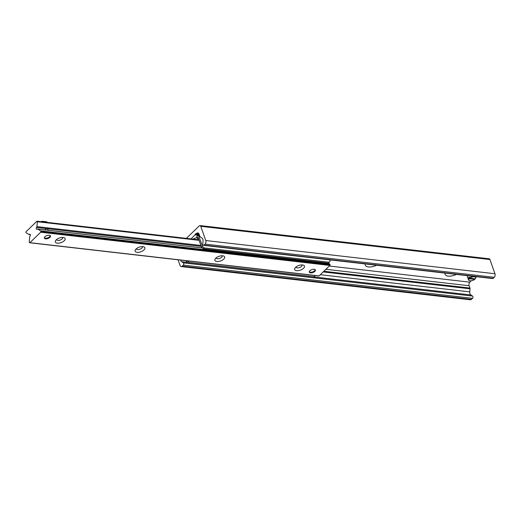 <?xml version="1.0" encoding="UTF-8"?>
<svg xmlns="http://www.w3.org/2000/svg" width="521" height="521" viewBox="0 0 521 521"><rect width="100%" height="100%" fill="white"/><g stroke="black" fill="none" stroke-linecap="round" stroke-linejoin="round"><path stroke-width="0.78" d="M376.54 265.235A8.421 3.979 -19.4 0 1 368.445 266.947A8.421 3.979 -19.4 0 1 365.228 263.932M456.311 274.398A8.421 3.979 -19.4 0 1 448.223 276.11A8.421 3.979 -19.4 0 1 445.006 273.102M186.375 238.364L199.309 225.84A1.687 1.062 96.6 0 1 199.992 225.567A1.687 1.062 96.6 0 1 200.754 226.316L205.762 240.526A2.592 1.635 96.6 0 1 205.053 244.102L203.978 245.137A1.296 0.821 96.6 0 1 203.45 245.352A1.296 0.821 96.6 0 1 202.78 244.03L203.04 241.047A3.237 2.045 -83.4 0 0 201.953 237.96L200.207 236.834A1.296 0.821 96.6 0 1 199.856 236.345L199.042 234.04A2.592 1.635 -83.4 0 0 197.869 232.887A2.592 1.635 -83.4 0 0 196.814 233.31L196.013 233.877A0.645 0.41 -83.4 0 0 195.31 234.561L191.038 238.898M203.45 245.352L492.638 278.572A1.296 0.821 -83.4 0 0 493.166 278.364L494.24 277.322A2.592 1.635 -83.4 0 0 494.95 273.746L489.948 259.536A1.687 1.062 -83.4 0 0 489.18 258.794L199.992 225.567M180.67 260.103A3.237 2.045 -83.4 0 0 181.666 261.737L183.353 262.831A1.296 0.821 96.6 0 1 183.796 263.9A1.296 0.821 96.6 0 1 183.353 265.111L182.278 266.146A2.592 1.635 96.6 0 1 181.223 266.57L470.411 299.79A2.592 1.635 -83.4 0 0 471.466 299.367L472.54 298.331A1.296 0.821 -83.4 0 0 472.983 297.12A1.296 0.821 -83.4 0 0 472.547 296.058L470.854 294.958A3.237 2.045 96.6 0 1 469.766 291.871L470.027 288.797A1.296 0.821 -83.4 0 0 469.942 288.054L469.134 285.749A2.592 1.635 96.6 0 1 469.844 282.174L471.303 280.76M181.223 266.57A2.592 1.635 96.6 0 1 180.051 265.417L178.078 259.803M309.871 270.783A3.237 1.53 -19.4 0 1 313.082 269.318A3.237 1.53 -19.4 0 1 315.42 269.989A3.237 1.53 -19.4 0 1 314.86 271.356A3.237 1.53 -19.4 0 1 311.643 272.815A3.237 1.53 -19.4 0 1 309.311 272.144A3.237 1.53 -19.4 0 1 309.871 270.783M44.93 236.762A3.237 1.53 -19.4 0 1 48.14 235.303A3.237 1.53 -19.4 0 1 50.478 235.974A3.237 1.53 -19.4 0 1 49.918 237.335A3.237 1.53 -19.4 0 1 46.701 238.8A3.237 1.53 -19.4 0 1 44.37 238.13A3.237 1.53 -19.4 0 1 44.93 236.762M45.008 229.865C46.349 228.172 47.502 228.302 48.466 230.262L48.466 230.262M64.22 240.767A5.184 2.449 -19.4 0 1 57.779 243.19A5.184 2.449 -19.4 0 1 55.669 240.526A5.184 2.449 -19.4 0 1 63.914 237.622A5.184 2.449 -19.4 0 1 64.22 240.767M56.6 239.53A3.185 1.504 160.6 0 0 56.639 239.712A3.185 1.504 160.6 0 0 58.938 240.37A3.185 1.504 160.6 0 0 62.097 238.937A3.185 1.504 160.6 0 0 62.65 237.596A3.185 1.504 160.6 0 0 62.566 237.433M143.991 249.937A5.184 2.449 -19.4 0 1 137.551 252.353A5.184 2.449 -19.4 0 1 135.447 249.689A5.184 2.449 -19.4 0 1 143.692 246.785A5.184 2.449 -19.4 0 1 143.991 249.937M136.378 248.693A3.185 1.504 160.6 0 0 136.417 248.875A3.185 1.504 160.6 0 0 138.71 249.539A3.185 1.504 160.6 0 0 141.875 248.1A3.185 1.504 160.6 0 0 142.422 246.759A3.185 1.504 160.6 0 0 142.344 246.596M223.77 259.1A5.184 2.449 -19.4 0 1 217.329 261.522A5.184 2.449 -19.4 0 1 215.219 258.852A5.184 2.449 -19.4 0 1 223.47 255.948A5.184 2.449 -19.4 0 1 223.77 259.1M216.156 257.862A3.185 1.504 160.6 0 0 216.195 258.038A3.185 1.504 160.6 0 0 218.488 258.703A3.185 1.504 160.6 0 0 221.646 257.263A3.185 1.504 160.6 0 0 222.2 255.922A3.185 1.504 160.6 0 0 222.115 255.759M303.548 268.263A5.184 2.449 -19.4 0 1 297.107 270.686A5.184 2.449 -19.4 0 1 294.997 268.022A5.184 2.449 -19.4 0 1 303.242 265.111A5.184 2.449 -19.4 0 1 303.548 268.263M295.928 267.026A3.185 1.504 160.6 0 0 295.967 267.201A3.185 1.504 160.6 0 0 298.266 267.866A3.185 1.504 160.6 0 0 301.425 266.426A3.185 1.504 160.6 0 0 301.978 265.091A3.185 1.504 160.6 0 0 301.893 264.928M36.848 221.295A0.521 0.326 96.6 0 1 37.33 221.738L36.913 226.622A1.035 0.658 96.6 0 1 36.555 227.456A1.035 0.658 -83.4 0 0 36.209 228.582A1.035 0.658 -83.4 0 0 36.744 229.351A1.035 0.658 -83.4 0 0 37.167 229.181A1.035 0.658 96.6 0 1 37.584 229.012A1.035 0.658 96.6 0 1 37.773 229.084L40.547 230.875A0.521 0.326 96.6 0 1 40.69 231.07L40.84 231.506A0.521 0.326 96.6 0 1 40.697 232.223L29.899 242.675A0.521 0.326 96.6 0 1 29.456 242.525L29.3 242.096A0.521 0.326 96.6 0 1 29.267 241.796L29.684 236.912A1.035 0.658 96.6 0 1 30.042 236.078A1.035 0.658 -83.4 0 0 30.387 234.958A1.035 0.658 -83.4 0 0 29.853 234.19A1.035 0.658 -83.4 0 0 29.43 234.352A1.035 0.658 96.6 0 1 29.013 234.522A1.035 0.658 96.6 0 1 28.824 234.457L26.05 232.659A0.521 0.326 96.6 0 1 26.05 231.747L36.848 221.295M328.276 263.151L329.734 264.095A0.521 0.326 96.6 0 1 329.878 264.297L330.027 264.727A0.521 0.326 96.6 0 1 329.884 265.443L319.086 275.896A0.521 0.326 96.6 0 1 318.689 275.85M197.179 237.823L196.71 236.475L197.446 238.644L197.179 237.823L197.583 237.433A0.645 0.41 -83.4 0 1 198.143 237.615L201.575 247.358L203.223 248.784L204.141 247.898L202.493 246.466L201.575 247.358M197.446 238.644L198.553 238.774M202.493 246.466L199.061 236.723A2.266 1.433 -83.4 0 0 198.032 235.72A2.266 1.433 -83.4 0 0 197.114 236.085L196.71 236.475M329.682 259.849L330.132 261.132L328.471 263.177L203.223 248.784M186.622 261.829L188.276 263.255L189.195 262.369L187.54 260.936L186.622 261.829L186.244 260.741M189.195 262.369L314.443 276.755L313.525 277.647L188.276 263.255M315.166 275.557L314.443 276.755M329.389 262.284L204.141 247.898M475.504 278.527A3.888 1.837 160.6 0 0 475.582 278.409A3.888 1.837 160.6 0 0 475.829 277.283A3.888 1.837 160.6 0 0 474.846 276.527M473.83 276.41A3.888 1.837 160.6 0 0 469.493 277.947L469.773 278.188A3.627 1.713 -19.4 0 1 474.169 276.781A3.627 1.713 -19.4 0 1 475.432 278.637A3.627 1.713 -19.4 0 1 475.295 278.82L469.773 278.188M474.677 278.748L474.709 279.386A3.627 1.713 -19.4 0 1 469.662 280.669A3.627 1.713 -19.4 0 1 469.18 278.755L468.6 277.647L469.187 277.081L469.493 277.947M468.907 278.514A3.888 1.837 160.6 0 0 468.496 279.862L467.435 276.846A3.888 1.837 -19.4 0 1 467.689 275.707M468.496 279.862A3.888 1.837 160.6 0 0 469.401 280.591A3.888 1.837 160.6 0 0 469.532 280.63M469.388 277.654A32.38 19.883 45.9 0 0 468.6 277.647M474.709 279.386L469.18 278.755M193.102 239.139A3.888 1.837 -19.4 0 1 197.133 237.765M44.337 237.745A3.237 1.53 160.6 0 0 44.871 238.032A3.237 1.53 160.6 0 0 45.008 238.071M49.944 236.332A3.237 1.53 160.6 0 0 50.029 236.221A3.237 1.53 160.6 0 0 50.263 235.655M50.023 235.492A2.976 1.407 -19.4 0 1 49.873 236.443A2.976 1.407 -19.4 0 1 45.132 238.117A2.976 1.407 -19.4 0 1 44.415 237.465M42.116 221.79L41.934 221.262L41.465 221.718M47.105 222.363L46.916 221.835L41.934 221.262M309.279 271.76A3.237 1.53 160.6 0 0 309.813 272.053A3.237 1.53 160.6 0 0 309.949 272.086M314.886 270.353A3.237 1.53 160.6 0 0 314.971 270.236A3.237 1.53 160.6 0 0 315.205 269.676M314.964 269.507A2.976 1.407 -19.4 0 1 314.814 270.458A2.976 1.407 -19.4 0 1 310.073 272.131A2.976 1.407 -19.4 0 1 309.357 271.48M489.948 259.536L200.754 226.316M494.95 273.746L205.762 240.526M494.24 277.322L205.053 244.102M493.166 278.364L203.978 245.137M198.801 233.538L196.814 233.31M196.202 233.903L199.113 234.235L196.209 233.896M199.393 235.03L195.31 234.561M199.504 235.342L195.219 234.854M469.844 282.174L329.285 266.029M469.134 285.749L325.905 269.298M469.942 288.054L323.867 271.272M470.027 288.797L323.189 271.929M469.766 291.871L320.317 274.704M470.854 294.958L314.228 276.97M187.267 262.382L181.666 261.737M472.547 296.058L183.353 262.831M472.54 298.331L183.353 265.111M471.466 299.367L182.278 266.146M199.1 240.324L37.33 221.738M200.911 245.463L36.913 226.622M201.23 246.374L36.555 227.456M202.298 247.983L37.773 229.084M329.734 264.095L40.547 230.875M329.878 264.297L40.69 231.07M330.027 264.727L40.84 231.506M329.884 265.443L40.697 232.223M319.086 275.896L29.899 242.675M30.225 234.443L29.43 234.352M198.084 237.485L197.583 237.433M200.253 236.86L199.061 236.723M199.133 234.287L196.104 233.942M198.911 239.803L37.063 221.21M202.233 247.924L37.584 229.012M318.878 275.98L29.69 242.76M30.335 234.678L29.013 234.522M198.032 235.72L199.699 235.909M475.595 276.612L475.829 277.283"/></g></svg>
